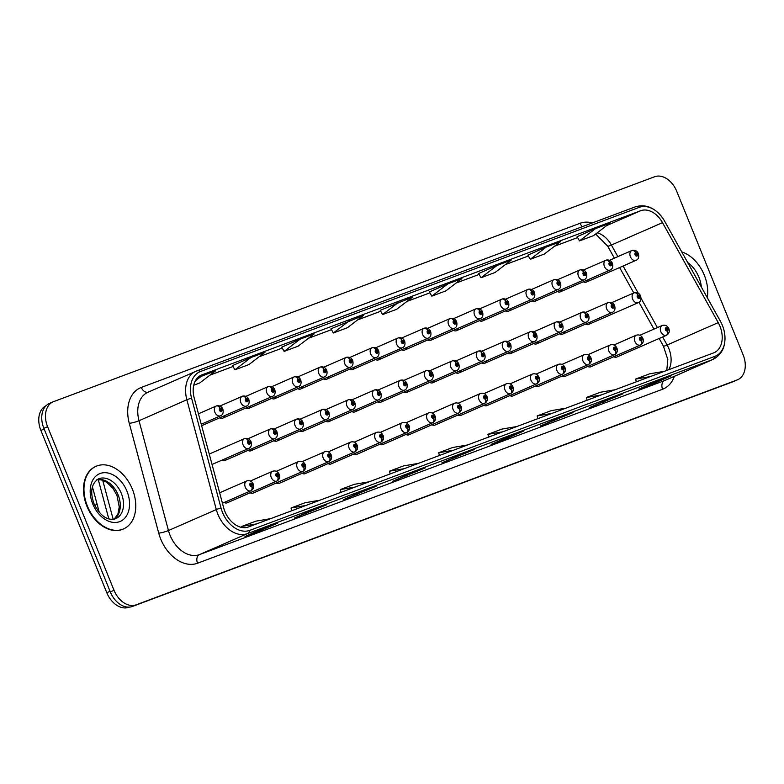 <?xml version="1.0" encoding="UTF-8"?>
<svg xmlns="http://www.w3.org/2000/svg" width="784" height="784" viewBox="0 0 784 784"><rect width="100%" height="100%" fill="white"/><g stroke="black" fill="none" stroke-linecap="round" stroke-linejoin="round"><path stroke-width="1.18" d="M557.375 291.481A5.341 3.753 66.4 0 0 560.384 291.815A5.341 3.753 66.4 0 0 562.177 289.374M531.405 301.193A5.341 3.753 66.4 0 0 534.414 301.536A5.341 3.753 66.4 0 0 536.197 299.096M505.435 310.915A5.341 3.753 66.4 0 0 508.444 311.248A5.341 3.753 66.4 0 0 510.227 308.818M479.465 320.627A5.341 3.753 66.4 0 0 482.464 320.97A5.341 3.753 66.4 0 0 484.257 318.529M453.495 330.348A5.341 3.753 66.4 0 0 456.494 330.681A5.341 3.753 66.4 0 0 458.287 328.251M427.515 340.07A5.341 3.753 66.4 0 0 430.524 340.403A5.341 3.753 66.4 0 0 432.317 337.963M401.545 349.782A5.341 3.753 66.4 0 0 404.554 350.125A5.341 3.753 66.4 0 0 406.337 347.684M375.575 359.503A5.341 3.753 66.4 0 0 378.584 359.836A5.341 3.753 66.4 0 0 380.367 357.396M349.605 369.215A5.341 3.753 66.4 0 0 352.604 369.558A5.341 3.753 66.4 0 0 354.397 367.118M323.635 378.937A5.341 3.753 66.4 0 0 326.634 379.27A5.341 3.753 66.4 0 0 328.427 376.839M297.665 388.648A5.341 3.753 66.4 0 0 300.664 388.991A5.341 3.753 66.4 0 0 302.457 386.551M271.685 398.37A5.341 3.753 66.4 0 0 274.694 398.703A5.341 3.753 66.4 0 0 276.487 396.273M245.715 408.092A5.341 3.753 66.4 0 0 248.724 408.425A5.341 3.753 66.4 0 0 250.508 405.985M219.745 417.803A5.341 3.753 66.4 0 0 222.754 418.146A5.341 3.753 66.4 0 0 224.538 415.706M583.345 281.76A5.341 3.753 66.4 0 0 586.354 282.103A5.341 3.753 66.4 0 0 588.147 279.663M559.609 333.808A5.341 3.753 66.4 0 0 562.618 334.151A5.341 3.753 66.4 0 0 564.402 331.71M533.639 343.529A5.341 3.753 66.4 0 0 536.638 343.862A5.341 3.753 66.4 0 0 538.432 341.432M507.669 353.241A5.341 3.753 66.4 0 0 510.668 353.584A5.341 3.753 66.4 0 0 512.462 351.144M481.69 362.963A5.341 3.753 66.4 0 0 484.698 363.296A5.341 3.753 66.4 0 0 486.492 360.865M455.72 372.684A5.341 3.753 66.4 0 0 458.728 373.017A5.341 3.753 66.4 0 0 460.512 370.577M429.75 382.396A5.341 3.753 66.4 0 0 432.758 382.739A5.341 3.753 66.4 0 0 434.542 380.299M403.78 392.118A5.341 3.753 66.4 0 0 406.778 392.451A5.341 3.753 66.4 0 0 408.572 390.011M377.81 401.829A5.341 3.753 66.4 0 0 380.808 402.172A5.341 3.753 66.4 0 0 382.602 399.732M351.83 411.551A5.341 3.753 66.4 0 0 354.838 411.884A5.341 3.753 66.4 0 0 356.632 409.454M325.86 421.263A5.341 3.753 66.4 0 0 328.868 421.606A5.341 3.753 66.4 0 0 330.662 419.166M299.89 430.984A5.341 3.753 66.4 0 0 302.898 431.318A5.341 3.753 66.4 0 0 304.682 428.887M273.92 440.706A5.341 3.753 66.4 0 0 276.928 441.039A5.341 3.753 66.4 0 0 278.712 438.599M247.95 450.418A5.341 3.753 66.4 0 0 250.949 450.761A5.341 3.753 66.4 0 0 252.742 448.321M221.98 460.139A5.341 3.753 66.4 0 0 224.979 460.473A5.341 3.753 66.4 0 0 226.772 458.032M585.579 324.096A5.341 3.753 66.4 0 0 588.588 324.429A5.341 3.753 66.4 0 0 590.372 321.999M587.814 366.422A5.341 3.753 66.4 0 0 590.813 366.765A5.341 3.753 66.4 0 0 590.832 366.755M561.834 376.144A5.341 3.753 66.4 0 0 564.843 376.477A5.341 3.753 66.4 0 0 564.862 376.477M535.864 385.855A5.341 3.753 66.4 0 0 538.873 386.198A5.341 3.753 66.4 0 0 538.892 386.189M509.894 395.577A5.341 3.753 66.4 0 0 512.903 395.92A5.341 3.753 66.4 0 0 512.922 395.91M483.924 405.299A5.341 3.753 66.4 0 0 486.933 405.632A5.341 3.753 66.4 0 0 486.942 405.622M457.954 415.01A5.341 3.753 66.4 0 0 460.953 415.353A5.341 3.753 66.4 0 0 460.972 415.344M431.984 424.732A5.341 3.753 66.4 0 0 434.983 425.065A5.341 3.753 66.4 0 0 435.002 425.055M406.004 434.444A5.341 3.753 66.4 0 0 409.013 434.787A5.341 3.753 66.4 0 0 409.032 434.777M380.034 444.165A5.341 3.753 66.4 0 0 383.043 444.499A5.341 3.753 66.4 0 0 383.062 444.499M354.064 453.877A5.341 3.753 66.4 0 0 357.073 454.22A5.341 3.753 66.4 0 0 357.092 454.21M328.094 463.599A5.341 3.753 66.4 0 0 331.103 463.942A5.341 3.753 66.4 0 0 331.113 463.932L380.828 442.166A3.557 2.538 -114.1 0 0 380.838 442.156A3.557 2.538 -114.1 0 0 381.71 437.893A1.784 1.254 66.4 0 0 382.161 435.826A1.784 1.254 66.4 0 0 380.318 434.61A1.784 1.254 66.4 0 0 379.819 436.698A1.784 1.254 66.4 0 0 381.612 437.923L381.24 436.923A0.715 0.5 -113.6 0 1 380.71 435.61A0.715 0.5 -113.6 0 1 381.279 436.913L381.71 437.893M302.124 473.32A5.341 3.753 66.4 0 0 305.123 473.654A5.341 3.753 66.4 0 0 305.143 473.644M276.154 483.032A5.341 3.753 66.4 0 0 279.153 483.375A5.341 3.753 66.4 0 0 279.173 483.365L328.888 461.6A3.557 2.538 -114.1 0 0 328.898 461.59A3.557 2.538 -114.1 0 0 329.77 457.327A1.784 1.254 66.4 0 0 330.221 455.259A1.784 1.254 66.4 0 0 328.378 454.044A1.784 1.254 66.4 0 0 327.879 456.131A1.784 1.254 66.4 0 0 329.672 457.366L329.3 456.366A0.715 0.5 -113.6 0 1 328.761 455.043A0.715 0.5 -113.6 0 1 329.339 456.347L329.77 457.327M250.174 492.754A5.341 3.753 66.4 0 0 253.183 493.087A5.341 3.753 66.4 0 0 253.203 493.077L302.918 471.311A3.557 2.538 -114.1 0 0 302.928 471.311A3.557 2.538 -114.1 0 0 303.8 467.039A1.784 1.254 66.4 0 0 304.251 464.971A1.784 1.254 66.4 0 0 302.408 463.765A1.784 1.254 66.4 0 0 301.909 465.853A1.784 1.254 66.4 0 0 303.692 467.078L303.32 466.078A0.715 0.5 -113.6 0 1 302.791 464.755A0.715 0.5 -113.6 0 1 303.369 466.068L303.8 467.039M224.204 502.466A5.341 3.753 66.4 0 0 227.213 502.809A5.341 3.753 66.4 0 0 227.233 502.799M613.784 356.71A5.341 3.753 66.4 0 0 616.783 357.043A5.341 3.753 66.4 0 0 616.802 357.034M99.284 512.383L92.394 486.688M96.148 466.264L95.687 466.47A34.192 24.01 66.4 0 0 86.897 506.209A34.192 24.01 66.4 0 0 123.117 529.112L123.578 528.906A34.192 24.01 66.4 0 0 132.369 489.167A34.192 24.01 66.4 0 0 96.148 466.264A34.192 24.01 66.4 0 0 87.367 506.003A34.192 24.01 66.4 0 0 123.578 528.906M719.947 326.213A22.795 16.003 -113.6 0 1 714.087 352.712A22.795 16.003 -113.6 0 1 713.518 352.937L248.469 526.946A22.795 16.003 -113.6 0 1 223.636 507.689L194.177 397.87A22.795 16.003 -113.6 0 1 201.302 375.134A22.795 16.003 -113.6 0 1 201.87 374.899L640.636 210.739A22.795 16.003 -113.6 0 1 662.5 222.656L718.232 322.636A22.795 16.003 -113.6 0 1 719.947 326.213M722.358 325.311A26.46 18.581 66.4 0 0 720.369 321.156L664.626 221.176A26.46 18.581 66.4 0 0 662.941 218.432A26.46 18.581 66.4 0 0 639.264 207.339L200.498 371.508A26.46 18.581 66.4 0 0 191.57 398.174L221.019 507.993A26.46 18.581 66.4 0 0 249.851 530.337L714.9 356.338A26.46 18.581 66.4 0 0 724.122 330.838A26.46 18.581 66.4 0 0 722.358 325.311M53.077 401.839L49.363 403.466A21.374 15.004 66.4 0 0 43.865 428.309L110.309 591.92A21.374 15.004 66.4 0 0 132.408 606.453L733.412 381.583A21.374 15.004 66.4 0 0 733.951 381.367L737.666 379.74A21.374 15.004 66.4 0 0 743.154 354.907L676.719 191.286A21.374 15.004 66.4 0 0 654.62 176.753L53.616 401.624A21.374 15.004 66.4 0 0 53.077 401.839A21.374 15.004 66.4 0 0 47.589 426.682L114.023 590.293A21.374 15.004 66.4 0 0 136.122 604.827L737.127 379.956A21.374 15.004 66.4 0 0 737.666 379.74M263.6 528.357L245.01 536.491L259.073 531.229L277.663 523.095L263.6 528.357M258.769 530.474L259.073 531.229M312.826 509.933L294.235 518.077L326.889 504.68L312.826 509.933M307.994 512.05L308.298 512.814M362.041 491.519L343.461 499.653L376.114 486.256L362.041 491.519M357.22 493.636L357.524 494.39M411.267 473.105L392.686 481.239L425.34 467.842L411.267 473.105M406.445 475.222L406.749 475.976M657.394 381.014L638.803 389.148L652.876 383.895L671.457 375.752L657.394 381.014M652.562 383.131L652.876 383.895M608.168 399.428L589.588 407.572L622.231 394.176L608.168 399.428M603.337 401.545L603.651 402.31M558.943 417.852L540.362 425.986L573.006 412.59L558.943 417.852M554.112 419.969L554.425 420.724M509.718 436.267L491.137 444.401L505.2 439.148L523.781 431.004L509.718 436.267M504.886 438.383L505.2 439.148M460.492 454.681L441.911 462.825L474.555 449.428L460.492 454.681M455.671 456.798L455.974 457.562M300.164 339.119L281.76 347.175L284.131 351.399L298.194 346.136L314.227 333.857L300.164 339.119L284.131 351.399M250.939 357.533L232.534 365.589L234.906 369.813L248.969 364.56L265.002 352.271L250.939 357.533L234.906 369.813M193.736 385.218L199.744 382.974L215.776 370.695L197.548 377.78M447.84 283.867L429.436 291.922L431.808 296.146L445.871 290.884L461.903 278.604L447.84 283.867L431.808 296.146M497.056 265.453L478.661 273.508L481.033 277.732L495.096 272.469L511.129 260.19L497.056 265.453L481.033 277.732M546.281 247.029L527.887 255.084L530.258 259.308L544.321 254.055L560.344 241.766L546.281 247.029L530.258 259.308M595.507 228.614L577.112 236.67L579.474 240.894L593.547 235.631L609.57 223.352L595.507 228.614L579.474 240.894M349.39 320.705L333.357 332.984L347.42 327.722L363.453 315.442L330.995 328.77M398.615 302.281L382.582 314.56L396.645 309.308L412.678 297.018L380.22 310.346M467.538 444.979L452.76 447.488L438.697 452.75L439.422 455.494M453.475 450.241L438.697 452.75M516.764 426.555L501.985 429.073L487.913 434.336L488.648 437.08M502.701 431.817L487.913 434.336M565.989 408.141L551.201 410.659L537.138 415.922L537.873 418.656M551.926 413.403L537.138 415.922M615.215 389.726L600.426 392.235L586.363 397.498L587.098 400.242M601.152 394.989L586.363 397.498M664.44 371.302L649.652 373.821L635.589 379.084L636.324 381.828M650.377 376.565L635.589 379.084M418.323 463.393L403.535 465.912L389.472 471.174L390.197 473.908M404.25 468.656L389.472 471.174M369.097 481.807L354.309 484.326L340.246 489.588L340.981 492.332M355.034 487.07L340.246 489.588M319.872 500.231L305.084 502.74L291.021 508.003L291.756 510.747M305.809 505.494L291.021 508.003M270.647 518.645L255.858 521.164L241.795 526.427L242.08 527.485M256.584 523.908L241.795 526.427M382.582 314.56L380.211 310.337M333.357 332.984L330.985 328.761M201.713 375.957L195.363 380.818M46.06 405.72A21.374 15.004 66.4 0 0 40.886 430.416L106.791 592.714A21.374 15.004 66.4 0 0 128.89 607.247L129.223 607.12M616.773 357.053L666.518 335.268A3.557 2.538 -114.1 0 0 666.527 335.268A3.557 2.538 -114.1 0 0 667.4 330.995A1.784 1.254 66.4 0 0 667.85 328.927A1.784 1.254 66.4 0 0 666.008 327.722A1.784 1.254 66.4 0 0 665.508 329.809A1.784 1.254 66.4 0 0 667.302 331.034L666.929 330.035A0.715 0.5 -113.6 0 1 666.4 328.712A0.715 0.5 -113.6 0 1 666.968 330.025L667.4 330.995M667.302 331.034A3.557 2.528 73 0 1 666.214 335.385A5.341 3.753 -113.6 0 1 660.843 331.701A5.341 3.753 -113.6 0 1 662.215 325.487C665.155 324.635 667.36 325.674 668.83 328.604C669.85 331.436 669.085 333.651 666.527 335.268M616.498 357.151L666.214 335.385M611.745 302.624L633.991 292.883A3.557 2.538 65.9 0 1 637.755 295.127A1.784 1.254 66.4 0 0 637.304 297.195A1.784 1.254 66.4 0 0 639.146 298.4A1.784 1.254 66.4 0 0 639.656 296.313A1.784 1.254 66.4 0 0 637.862 295.088L638.235 296.087A0.715 0.5 -113.6 0 1 638.764 297.41A0.715 0.5 -113.6 0 1 638.196 296.107L638.235 296.087M637.862 295.088A3.557 2.528 -107 0 0 634.501 292.697A3.557 2.528 -107 0 0 634.305 292.775L634.236 292.804M638.196 296.107L637.755 295.127M609.511 260.298L631.767 250.557A3.557 2.538 65.9 0 1 635.53 252.791A1.784 1.254 66.4 0 0 635.079 254.859A1.784 1.254 66.4 0 0 636.922 256.074A1.784 1.254 66.4 0 0 637.421 253.987A1.784 1.254 66.4 0 0 635.628 252.752L636 253.751A0.715 0.5 -113.6 0 1 636.53 255.074A0.715 0.5 -113.6 0 1 635.961 253.771L635.53 252.791M635.628 252.752A3.557 2.528 -107 0 0 632.267 250.361A3.557 2.528 -107 0 0 632.071 250.439L632.002 250.468M707.276 297.685A34.192 24.01 66.4 0 0 704.306 275.174A34.192 24.01 66.4 0 0 681.757 251.899M590.793 366.775L640.548 344.989A3.557 2.538 -114.1 0 0 640.557 344.98A3.557 2.538 -114.1 0 0 641.43 340.717A1.784 1.254 66.4 0 0 641.88 338.649A1.784 1.254 66.4 0 0 640.038 337.434A1.784 1.254 66.4 0 0 639.538 339.521A1.784 1.254 66.4 0 0 641.332 340.756L640.959 339.756A0.715 0.5 -113.6 0 1 640.42 338.433A0.715 0.5 -113.6 0 1 640.998 339.737L641.43 340.717M641.332 340.756A3.557 2.528 73 0 1 640.244 345.107A5.341 3.753 -113.6 0 1 634.873 341.422A5.341 3.753 -113.6 0 1 636.245 335.209C639.185 334.356 641.39 335.385 642.86 338.325C643.88 341.148 643.115 343.372 640.557 344.98M590.528 366.873L640.244 345.107M564.823 376.487L614.578 354.711A3.557 2.538 -114.1 0 0 614.587 354.701A3.557 2.538 -114.1 0 0 615.46 350.428A1.784 1.254 66.4 0 0 615.91 348.361A1.784 1.254 66.4 0 0 614.068 347.155A1.784 1.254 66.4 0 0 613.568 349.243A1.784 1.254 66.4 0 0 615.352 350.468L614.989 349.468A0.715 0.5 -113.6 0 1 614.45 348.155A0.715 0.5 -113.6 0 1 615.028 349.458L615.46 350.428M615.352 350.468A3.557 2.528 73 0 1 614.274 354.819A5.341 3.753 -113.6 0 1 608.903 351.134A5.341 3.753 -113.6 0 1 610.275 344.931C613.215 344.068 615.42 345.107 616.89 348.047C617.91 350.869 617.145 353.084 614.587 354.701M564.558 376.585L614.274 354.819M538.853 386.208L588.608 364.423A3.557 2.538 -114.1 0 0 588.617 364.423A3.557 2.538 -114.1 0 0 589.49 360.15A1.784 1.254 66.4 0 0 589.94 358.082A1.784 1.254 66.4 0 0 588.098 356.867A1.784 1.254 66.4 0 0 587.598 358.964A1.784 1.254 66.4 0 0 589.382 360.189L589.009 359.19A0.715 0.5 -113.6 0 1 588.48 357.867A0.715 0.5 -113.6 0 1 589.058 359.17L589.49 360.15M589.382 360.189A3.557 2.528 73 0 1 588.294 364.54A5.341 3.753 -113.6 0 1 582.924 360.856A5.341 3.753 -113.6 0 1 584.305 354.642C587.245 353.79 589.45 354.829 590.911 357.759C591.94 360.581 591.175 362.806 588.617 364.423M538.579 386.306L588.294 364.54M512.883 395.92L562.628 374.144A3.557 2.538 -114.1 0 0 562.647 374.135A3.557 2.538 -114.1 0 0 563.52 369.872A1.784 1.254 66.4 0 0 563.97 367.804A1.784 1.254 66.4 0 0 562.128 366.589A1.784 1.254 66.4 0 0 561.618 368.676A1.784 1.254 66.4 0 0 563.412 369.901L563.039 368.901A0.715 0.5 -113.6 0 1 562.51 367.588A0.715 0.5 -113.6 0 1 563.079 368.892L563.52 369.872M563.412 369.901A3.557 2.528 73 0 1 562.324 374.252A5.341 3.753 -113.6 0 1 556.954 370.567A5.341 3.753 -113.6 0 1 558.326 364.364C561.275 363.502 563.48 364.54 564.941 367.48C565.97 370.303 565.195 372.527 562.647 374.135M512.609 396.018L562.324 374.252M585.775 312.346L608.021 302.604A3.557 2.538 65.9 0 1 611.785 304.839A1.784 1.254 66.4 0 0 611.334 306.907A1.784 1.254 66.4 0 0 613.176 308.122A1.784 1.254 66.4 0 0 613.676 306.034A1.784 1.254 66.4 0 0 611.892 304.8L612.265 305.809A0.715 0.5 -113.6 0 1 612.794 307.122A0.715 0.5 -113.6 0 1 612.216 305.819L611.785 304.839M611.892 304.8A3.557 2.528 -107 0 0 608.531 302.418A3.557 2.528 -107 0 0 608.335 302.487L608.266 302.516M559.805 322.057L582.051 312.316A3.557 2.538 65.9 0 1 585.815 314.56A1.784 1.254 66.4 0 0 585.364 316.628A1.784 1.254 66.4 0 0 587.206 317.834A1.784 1.254 66.4 0 0 587.706 315.746A1.784 1.254 66.4 0 0 585.922 314.521L586.285 315.521A0.715 0.5 -113.6 0 1 586.824 316.844A0.715 0.5 -113.6 0 1 586.246 315.54L586.285 315.521M585.922 314.521A3.557 2.528 -107 0 0 582.551 312.13A3.557 2.528 -107 0 0 582.355 312.208L582.296 312.238M586.246 315.54L585.815 314.56M533.826 331.779L556.081 322.038A3.557 2.538 65.9 0 1 559.845 324.282A1.784 1.254 66.4 0 0 559.394 326.34A1.784 1.254 66.4 0 0 561.236 327.555A1.784 1.254 66.4 0 0 561.736 325.468A1.784 1.254 66.4 0 0 559.943 324.243L560.315 325.242A0.715 0.5 -113.6 0 1 560.854 326.556A0.715 0.5 -113.6 0 1 560.276 325.252L560.315 325.242M559.943 324.243A3.557 2.528 -107 0 0 556.581 321.852A3.557 2.528 -107 0 0 556.385 321.92L556.317 321.95M560.276 325.252L559.845 324.282M486.913 405.642L536.658 383.856A3.557 2.538 -114.1 0 0 536.677 383.856A3.557 2.538 -114.1 0 0 537.54 379.583A1.784 1.254 66.4 0 0 537.991 377.516A1.784 1.254 66.4 0 0 536.158 376.31A1.784 1.254 66.4 0 0 535.648 378.398A1.784 1.254 66.4 0 0 537.442 379.623L537.069 378.623A0.715 0.5 -113.6 0 1 536.54 377.3A0.715 0.5 -113.6 0 1 537.109 378.603L537.54 379.583M537.442 379.623A3.557 2.528 73 0 1 536.354 383.974A5.341 3.753 -113.6 0 1 530.984 380.289A5.341 3.753 -113.6 0 1 532.356 374.076C535.296 373.223 537.501 374.262 538.971 377.192C539.99 380.024 539.225 382.239 536.677 383.856M486.639 405.74L536.354 383.974M460.943 415.353L510.688 393.578A3.557 2.538 -114.1 0 0 510.698 393.568A3.557 2.538 -114.1 0 0 511.57 389.305A1.784 1.254 66.4 0 0 512.021 387.237A1.784 1.254 66.4 0 0 510.178 386.022A1.784 1.254 66.4 0 0 509.678 388.109A1.784 1.254 66.4 0 0 511.472 389.344L511.099 388.345A0.715 0.5 -113.6 0 1 510.57 387.022A0.715 0.5 -113.6 0 1 511.139 388.325L511.57 389.305M511.472 389.344A3.557 2.528 73 0 1 510.384 393.695A5.341 3.753 -113.6 0 1 505.014 390.011A5.341 3.753 -113.6 0 1 506.386 383.797C509.326 382.935 511.531 383.974 513.001 386.914C514.02 389.736 513.255 391.961 510.698 393.568M460.669 415.461L510.384 393.695M434.963 425.075L484.718 403.29A3.557 2.538 -114.1 0 0 484.728 403.29A3.557 2.538 -114.1 0 0 485.6 399.017A1.784 1.254 66.4 0 0 486.051 396.949A1.784 1.254 66.4 0 0 484.208 395.744A1.784 1.254 66.4 0 0 483.708 397.831A1.784 1.254 66.4 0 0 485.502 399.056L485.129 398.056A0.715 0.5 -113.6 0 1 484.59 396.733A0.715 0.5 -113.6 0 1 485.169 398.047L485.6 399.017M485.502 399.056A3.557 2.528 73 0 1 484.414 403.407A5.341 3.753 -113.6 0 1 479.044 399.722A5.341 3.753 -113.6 0 1 480.416 393.509C483.356 392.657 485.561 393.695 487.031 396.626C488.05 399.458 487.285 401.673 484.728 403.29M434.699 425.173L484.414 403.407M507.856 341.501L530.111 331.759A3.557 2.538 65.9 0 1 533.875 333.994A1.784 1.254 66.4 0 0 533.424 336.062A1.784 1.254 66.4 0 0 535.266 337.277A1.784 1.254 66.4 0 0 535.766 335.189A1.784 1.254 66.4 0 0 533.973 333.955L534.345 334.954A0.715 0.5 -113.6 0 1 534.874 336.277A0.715 0.5 -113.6 0 1 534.306 334.974L533.875 333.994M533.973 333.955A3.557 2.528 -107 0 0 530.611 331.563A3.557 2.528 -107 0 0 530.415 331.642L530.347 331.671M481.886 351.212L504.141 341.471A3.557 2.538 65.9 0 1 507.905 343.715A1.784 1.254 66.4 0 0 507.444 345.783A1.784 1.254 66.4 0 0 509.286 346.989A1.784 1.254 66.4 0 0 509.796 344.901A1.784 1.254 66.4 0 0 508.003 343.676L508.375 344.676A0.715 0.5 -113.6 0 1 508.904 345.989A0.715 0.5 -113.6 0 1 508.336 344.686L507.905 343.715M508.003 343.676A3.557 2.528 -107 0 0 504.641 341.285A3.557 2.528 -107 0 0 504.445 341.354L504.377 341.383M455.916 360.934L478.162 351.193A3.557 2.538 65.9 0 1 481.925 353.427A1.784 1.254 66.4 0 0 481.474 355.495A1.784 1.254 66.4 0 0 483.316 356.71A1.784 1.254 66.4 0 0 483.816 354.623A1.784 1.254 66.4 0 0 482.033 353.388L482.405 354.388A0.715 0.5 -113.6 0 1 482.934 355.711A0.715 0.5 -113.6 0 1 482.356 354.407L481.925 353.427M482.033 353.388A3.557 2.528 -107 0 0 478.671 351.007A3.557 2.528 -107 0 0 478.475 351.075L478.407 351.105M408.993 434.797L458.748 413.011A3.557 2.538 -114.1 0 0 458.758 413.001A3.557 2.538 -114.1 0 0 459.63 408.738A1.784 1.254 66.4 0 0 460.081 406.671A1.784 1.254 66.4 0 0 458.238 405.455A1.784 1.254 66.4 0 0 457.738 407.543A1.784 1.254 66.4 0 0 459.522 408.778L459.159 407.778A0.715 0.5 -113.6 0 1 458.62 406.455A0.715 0.5 -113.6 0 1 459.199 407.758L459.63 408.738M459.522 408.778A3.557 2.528 73 0 1 458.434 413.129A5.341 3.753 -113.6 0 1 453.064 409.444A5.341 3.753 -113.6 0 1 454.446 403.231C457.386 402.378 459.591 403.407 461.061 406.347C462.08 409.17 461.315 411.394 458.758 413.001M408.729 434.895L458.434 413.129M383.023 444.508L432.778 422.733A3.557 2.538 -114.1 0 0 432.788 422.723A3.557 2.538 -114.1 0 0 433.66 418.45A1.784 1.254 66.4 0 0 434.111 416.382A1.784 1.254 66.4 0 0 432.268 415.177A1.784 1.254 66.4 0 0 431.768 417.264A1.784 1.254 66.4 0 0 433.552 418.489L433.18 417.49A0.715 0.5 -113.6 0 1 432.65 416.177A0.715 0.5 -113.6 0 1 433.229 417.48L433.66 418.45M433.552 418.489A3.557 2.528 73 0 1 432.464 422.841A5.341 3.753 -113.6 0 1 427.094 419.156A5.341 3.753 -113.6 0 1 428.466 412.952C431.416 412.09 433.621 413.129 435.081 416.069C436.11 418.891 435.336 421.106 432.788 422.723M382.749 444.606L432.464 422.841M357.053 454.23L406.798 432.445A3.557 2.538 -114.1 0 0 406.818 432.445A3.557 2.538 -114.1 0 0 407.68 428.172A1.784 1.254 66.4 0 0 408.141 426.104A1.784 1.254 66.4 0 0 406.298 424.889A1.784 1.254 66.4 0 0 405.789 426.986A1.784 1.254 66.4 0 0 407.582 428.211L407.21 427.211A0.715 0.5 -113.6 0 1 406.68 425.888A0.715 0.5 -113.6 0 1 407.249 427.192L407.68 428.172M407.582 428.211A3.557 2.528 73 0 1 406.494 432.562A5.341 3.753 -113.6 0 1 401.124 428.877A5.341 3.753 -113.6 0 1 402.496 422.664C405.446 421.812 407.651 422.85 409.111 425.781C410.13 428.603 409.366 430.828 406.818 432.445M356.779 454.328L406.494 432.562M381.612 437.923A3.557 2.528 73 0 1 380.524 442.274A5.341 3.753 -113.6 0 1 375.154 438.589A5.341 3.753 -113.6 0 1 376.526 432.386C379.466 431.523 381.671 432.562 383.141 435.502C384.16 438.325 383.396 440.549 380.838 442.156M330.809 464.04L380.524 442.274M305.113 473.663L354.858 451.878A3.557 2.538 -114.1 0 0 354.868 451.878A3.557 2.538 -114.1 0 0 355.74 447.605A1.784 1.254 66.4 0 0 356.191 445.537A1.784 1.254 66.4 0 0 354.348 444.332A1.784 1.254 66.4 0 0 353.849 446.419A1.784 1.254 66.4 0 0 355.642 447.644L355.27 446.645A0.715 0.5 -113.6 0 1 354.731 445.322A0.715 0.5 -113.6 0 1 355.309 446.625L355.74 447.605M355.642 447.644A3.557 2.528 73 0 1 354.554 451.996A5.341 3.753 -113.6 0 1 349.184 448.311A5.341 3.753 -113.6 0 1 350.556 442.098C353.496 441.245 355.701 442.284 357.171 445.214C358.19 448.046 357.426 450.261 354.868 451.878M304.839 473.761L354.554 451.996M429.946 370.646L452.192 360.905A3.557 2.538 65.9 0 1 455.955 363.149A1.784 1.254 66.4 0 0 455.504 365.217A1.784 1.254 66.4 0 0 457.346 366.422A1.784 1.254 66.4 0 0 457.846 364.335A1.784 1.254 66.4 0 0 456.063 363.11L456.425 364.109A0.715 0.5 -113.6 0 1 456.964 365.432A0.715 0.5 -113.6 0 1 456.386 364.129L455.955 363.149M456.063 363.11A3.557 2.528 -107 0 0 452.701 360.718A3.557 2.528 -107 0 0 452.495 360.797L452.437 360.816M403.976 380.367L426.222 370.626A3.557 2.538 65.9 0 1 429.985 372.861A1.784 1.254 66.4 0 0 429.534 374.928A1.784 1.254 66.4 0 0 431.376 376.144A1.784 1.254 66.4 0 0 431.876 374.056A1.784 1.254 66.4 0 0 430.083 372.821L430.455 373.831A0.715 0.5 -113.6 0 1 430.994 375.144A0.715 0.5 -113.6 0 1 430.416 373.841L429.985 372.861M430.083 372.821A3.557 2.528 -107 0 0 426.721 370.44A3.557 2.528 -107 0 0 426.525 370.509L426.457 370.538M377.996 390.079L400.252 380.338A3.557 2.538 65.9 0 1 404.015 382.582A1.784 1.254 66.4 0 0 403.564 384.65A1.784 1.254 66.4 0 0 405.406 385.855A1.784 1.254 66.4 0 0 405.906 383.768A1.784 1.254 66.4 0 0 404.113 382.543L404.485 383.543A0.715 0.5 -113.6 0 1 405.024 384.866A0.715 0.5 -113.6 0 1 404.446 383.562L404.015 382.582M404.113 382.543A3.557 2.528 -107 0 0 400.751 380.152A3.557 2.528 -107 0 0 400.555 380.23L400.487 380.26M352.026 399.801L374.282 390.06A3.557 2.538 65.9 0 1 378.045 392.304A1.784 1.254 66.4 0 0 377.594 394.362A1.784 1.254 66.4 0 0 379.436 395.577A1.784 1.254 66.4 0 0 379.936 393.49A1.784 1.254 66.4 0 0 378.143 392.265L378.515 393.264A0.715 0.5 -113.6 0 1 379.044 394.577A0.715 0.5 -113.6 0 1 378.476 393.274L378.045 392.304M378.143 392.265A3.557 2.528 -107 0 0 374.781 389.873A3.557 2.528 -107 0 0 374.585 389.942L374.517 389.971M326.056 409.522L348.302 399.781A3.557 2.538 65.9 0 1 352.075 402.016A1.784 1.254 66.4 0 0 351.614 404.083A1.784 1.254 66.4 0 0 353.457 405.299A1.784 1.254 66.4 0 0 353.966 403.211A1.784 1.254 66.4 0 0 352.173 401.976L352.545 402.976A0.715 0.5 -113.6 0 1 353.074 404.299A0.715 0.5 -113.6 0 1 352.506 402.996L352.075 402.016M352.173 401.976A3.557 2.528 -107 0 0 348.811 399.585A3.557 2.528 -107 0 0 348.615 399.664L348.547 399.693M329.672 457.366A3.557 2.528 73 0 1 328.584 461.717A5.341 3.753 -113.6 0 1 323.214 458.032A5.341 3.753 -113.6 0 1 324.586 451.819C327.526 450.957 329.731 451.996 331.201 454.936C332.22 457.758 331.456 459.983 328.898 461.59M278.869 483.483L328.584 461.717M303.692 467.078A3.557 2.528 73 0 1 302.604 471.429A5.341 3.753 -113.6 0 1 297.234 467.744A5.341 3.753 -113.6 0 1 298.616 461.531C301.556 460.678 303.761 461.717 305.231 464.647C306.25 467.48 305.486 469.694 302.928 471.311M252.899 493.195L302.604 471.429M227.193 502.818L276.948 481.033A3.557 2.538 -114.1 0 0 276.958 481.023A3.557 2.538 -114.1 0 0 277.83 476.76A1.784 1.254 66.4 0 0 278.281 474.692A1.784 1.254 66.4 0 0 276.438 473.477A1.784 1.254 66.4 0 0 275.939 475.565A1.784 1.254 66.4 0 0 277.722 476.799L277.35 475.8A0.715 0.5 -113.6 0 1 276.821 474.477A0.715 0.5 -113.6 0 1 277.389 475.78L277.83 476.76M277.722 476.799A3.557 2.528 73 0 1 276.634 481.151A5.341 3.753 -113.6 0 1 271.264 477.466A5.341 3.753 -113.6 0 1 272.636 471.253C275.586 470.4 277.791 471.429 279.251 474.369C280.28 477.191 279.506 479.416 276.958 481.023M226.919 502.916L276.634 481.151M251.752 486.511A3.557 2.528 73 0 1 250.664 490.862L222.44 503.22L250.968 490.755A3.557 2.538 -114.1 0 0 250.988 490.745A3.557 2.538 -114.1 0 0 251.85 486.472A1.784 1.254 66.4 0 0 252.311 484.404A1.784 1.254 66.4 0 0 250.468 483.199A1.784 1.254 66.4 0 0 249.959 485.286A1.784 1.254 66.4 0 0 251.752 486.511L251.38 485.512A0.715 0.5 -113.6 0 1 250.851 484.198A0.715 0.5 -113.6 0 1 251.419 485.502L251.85 486.472M300.086 419.234L322.332 409.493A3.557 2.538 65.9 0 1 326.095 411.737A1.784 1.254 66.4 0 0 325.644 413.805A1.784 1.254 66.4 0 0 327.487 415.01A1.784 1.254 66.4 0 0 327.986 412.923A1.784 1.254 66.4 0 0 326.203 411.698L326.575 412.698A0.715 0.5 -113.6 0 1 327.104 414.011A0.715 0.5 -113.6 0 1 326.526 412.707L326.095 411.737M326.203 411.698A3.557 2.528 -107 0 0 322.841 409.307A3.557 2.528 -107 0 0 322.645 409.375L322.577 409.405M274.116 428.956L296.362 419.215A3.557 2.538 65.9 0 1 300.125 421.449A1.784 1.254 66.4 0 0 299.674 423.517A1.784 1.254 66.4 0 0 301.517 424.732A1.784 1.254 66.4 0 0 302.016 422.645A1.784 1.254 66.4 0 0 300.233 421.41L300.595 422.409A0.715 0.5 -113.6 0 1 301.134 423.732A0.715 0.5 -113.6 0 1 300.556 422.429L300.125 421.449M300.233 421.41A3.557 2.528 -107 0 0 296.862 419.028A3.557 2.528 -107 0 0 296.666 419.097L296.607 419.126M248.136 438.668L270.392 428.926A3.557 2.538 65.9 0 1 274.155 431.171A1.784 1.254 66.4 0 0 273.704 433.238A1.784 1.254 66.4 0 0 275.547 434.444A1.784 1.254 66.4 0 0 276.046 432.356A1.784 1.254 66.4 0 0 274.253 431.131L274.625 432.131A0.715 0.5 -113.6 0 1 275.164 433.454A0.715 0.5 -113.6 0 1 274.586 432.151L274.155 431.171M274.253 431.131A3.557 2.528 -107 0 0 270.892 428.74A3.557 2.528 -107 0 0 270.696 428.819L270.627 428.838M94.717 505.357L97.118 504.308M209.25 454.044L244.422 438.648A3.557 2.538 65.9 0 1 248.185 440.882A1.784 1.254 66.4 0 0 247.734 442.95A1.784 1.254 66.4 0 0 249.577 444.165A1.784 1.254 66.4 0 0 250.076 442.078A1.784 1.254 66.4 0 0 248.283 440.843L248.655 441.853A0.715 0.5 -113.6 0 1 249.185 443.166A0.715 0.5 -113.6 0 1 248.616 441.862L248.185 440.882M248.283 440.843A3.557 2.528 -107 0 0 244.922 438.462A3.557 2.528 -107 0 0 244.726 438.53L244.657 438.56M583.541 270.01L605.797 260.268A3.557 2.538 65.9 0 1 609.56 262.513A1.784 1.254 66.4 0 0 609.109 264.58A1.784 1.254 66.4 0 0 610.942 265.786A1.784 1.254 66.4 0 0 611.451 263.698A1.784 1.254 66.4 0 0 609.658 262.473L610.03 263.473A0.715 0.5 -113.6 0 1 610.56 264.796A0.715 0.5 -113.6 0 1 609.991 263.483L609.56 262.513M609.658 262.473A3.557 2.528 -107 0 0 606.297 260.082A3.557 2.528 -107 0 0 606.101 260.151L606.032 260.18M557.571 279.731L579.817 269.99A3.557 2.538 65.9 0 1 583.58 272.224A1.784 1.254 66.4 0 0 583.129 274.292A1.784 1.254 66.4 0 0 584.972 275.507A1.784 1.254 66.4 0 0 585.481 273.42A1.784 1.254 66.4 0 0 583.688 272.185L584.06 273.185A0.715 0.5 -113.6 0 1 584.59 274.508A0.715 0.5 -113.6 0 1 584.021 273.204L583.58 272.224M583.688 272.185A3.557 2.528 -107 0 0 580.327 269.804A3.557 2.528 -107 0 0 580.131 269.872L580.062 269.902M531.601 289.443L553.847 279.702A3.557 2.538 65.9 0 1 557.61 281.946A1.784 1.254 66.4 0 0 557.159 284.014A1.784 1.254 66.4 0 0 559.002 285.219A1.784 1.254 66.4 0 0 559.502 283.132A1.784 1.254 66.4 0 0 557.718 281.907L558.09 282.906A0.715 0.5 -113.6 0 1 558.62 284.229A0.715 0.5 -113.6 0 1 558.041 282.926L557.61 281.946M557.718 281.907A3.557 2.528 -107 0 0 554.357 279.516A3.557 2.528 -107 0 0 554.161 279.594L554.092 279.623M505.631 299.165L527.877 289.423A3.557 2.538 65.9 0 1 531.64 291.658A1.784 1.254 66.4 0 0 531.189 293.726A1.784 1.254 66.4 0 0 533.032 294.941A1.784 1.254 66.4 0 0 533.532 292.853A1.784 1.254 66.4 0 0 531.748 291.628L532.111 292.628A0.715 0.5 -113.6 0 1 532.65 293.941A0.715 0.5 -113.6 0 1 532.071 292.638L531.64 291.658M531.748 291.628A3.557 2.528 -107 0 0 528.377 289.237A3.557 2.528 -107 0 0 528.181 289.306L528.122 289.335M479.651 308.886L501.907 299.135A3.557 2.538 65.9 0 1 505.67 301.379A1.784 1.254 66.4 0 0 505.219 303.447A1.784 1.254 66.4 0 0 507.062 304.662A1.784 1.254 66.4 0 0 507.562 302.565A1.784 1.254 66.4 0 0 505.768 301.34L506.141 302.34A0.715 0.5 -113.6 0 1 506.68 303.663A0.715 0.5 -113.6 0 1 506.101 302.359L505.67 301.379M505.768 301.34A3.557 2.528 -107 0 0 502.407 298.949A3.557 2.528 -107 0 0 502.211 299.027L502.142 299.057M453.681 318.598L475.937 308.857A3.557 2.538 65.9 0 1 479.7 311.101A1.784 1.254 66.4 0 0 479.249 313.169A1.784 1.254 66.4 0 0 481.092 314.374A1.784 1.254 66.4 0 0 481.592 312.287A1.784 1.254 66.4 0 0 479.798 311.062L480.171 312.061A0.715 0.5 -113.6 0 1 480.7 313.375A0.715 0.5 -113.6 0 1 480.131 312.071L479.7 311.101M479.798 311.062A3.557 2.528 -107 0 0 476.437 308.671A3.557 2.528 -107 0 0 476.241 308.739L476.172 308.769M427.711 328.32L449.967 318.578A3.557 2.538 65.9 0 1 453.73 320.813A1.784 1.254 66.4 0 0 453.279 322.881A1.784 1.254 66.4 0 0 455.112 324.096A1.784 1.254 66.4 0 0 455.622 322.008A1.784 1.254 66.4 0 0 453.828 320.774L454.201 321.773A0.715 0.5 -113.6 0 1 454.73 323.096A0.715 0.5 -113.6 0 1 454.161 321.793L453.73 320.813M453.828 320.774A3.557 2.528 -107 0 0 450.467 318.382A3.557 2.528 -107 0 0 450.271 318.461L450.202 318.49M401.741 338.031L423.987 328.29A3.557 2.538 65.9 0 1 427.75 330.534A1.784 1.254 66.4 0 0 427.3 332.602A1.784 1.254 66.4 0 0 429.142 333.808A1.784 1.254 66.4 0 0 429.652 331.72A1.784 1.254 66.4 0 0 427.858 330.495L428.231 331.495A0.715 0.5 -113.6 0 1 428.76 332.818A0.715 0.5 -113.6 0 1 428.191 331.505L427.75 330.534M427.858 330.495A3.557 2.528 -107 0 0 424.497 328.104A3.557 2.528 -107 0 0 424.301 328.173L424.232 328.202M375.771 347.753L398.017 338.012A3.557 2.538 65.9 0 1 401.78 340.246A1.784 1.254 66.4 0 0 401.33 342.314A1.784 1.254 66.4 0 0 403.172 343.529A1.784 1.254 66.4 0 0 403.672 341.442A1.784 1.254 66.4 0 0 401.888 340.207L402.261 341.207A0.715 0.5 -113.6 0 1 402.79 342.53A0.715 0.5 -113.6 0 1 402.212 341.226L402.261 341.207M401.888 340.207A3.557 2.528 -107 0 0 398.527 337.826A3.557 2.528 -107 0 0 398.331 337.894L398.262 337.924M402.212 341.226L401.78 340.246M349.801 357.465L372.047 347.724A3.557 2.538 65.9 0 1 375.81 349.968A1.784 1.254 66.4 0 0 375.36 352.036A1.784 1.254 66.4 0 0 377.202 353.241A1.784 1.254 66.4 0 0 377.702 351.154A1.784 1.254 66.4 0 0 375.918 349.929L376.281 350.928A0.715 0.5 -113.6 0 1 376.82 352.251A0.715 0.5 -113.6 0 1 376.242 350.948L376.281 350.928M375.918 349.929A3.557 2.528 -107 0 0 372.547 347.537A3.557 2.528 -107 0 0 372.351 347.616L372.292 347.645M376.242 350.948L375.81 349.968M323.821 367.186L346.077 357.445A3.557 2.538 65.9 0 1 349.84 359.68A1.784 1.254 66.4 0 0 349.39 361.747A1.784 1.254 66.4 0 0 351.232 362.963A1.784 1.254 66.4 0 0 351.732 360.875A1.784 1.254 66.4 0 0 349.938 359.65L350.311 360.65A0.715 0.5 -113.6 0 1 350.85 361.963A0.715 0.5 -113.6 0 1 350.272 360.66L349.84 359.68M349.938 359.65A3.557 2.528 -107 0 0 346.577 357.259A3.557 2.528 -107 0 0 346.381 357.328L346.312 357.357M297.851 376.908L320.107 367.157A3.557 2.538 65.9 0 1 323.87 369.401A1.784 1.254 66.4 0 0 323.42 371.469A1.784 1.254 66.4 0 0 325.262 372.684A1.784 1.254 66.4 0 0 325.762 370.587A1.784 1.254 66.4 0 0 323.968 369.362L324.341 370.362A0.715 0.5 -113.6 0 1 324.87 371.685A0.715 0.5 -113.6 0 1 324.302 370.381L324.341 370.362M323.968 369.362A3.557 2.528 -107 0 0 320.607 366.971A3.557 2.528 -107 0 0 320.411 367.049L320.342 367.079M324.302 370.381L323.87 369.401M271.881 386.62L294.137 376.879A3.557 2.538 65.9 0 1 297.9 379.123A1.784 1.254 66.4 0 0 297.44 381.191A1.784 1.254 66.4 0 0 299.282 382.396A1.784 1.254 66.4 0 0 299.792 380.309A1.784 1.254 66.4 0 0 297.998 379.084L298.371 380.083A0.715 0.5 -113.6 0 1 298.9 381.396A0.715 0.5 -113.6 0 1 298.332 380.093L298.371 380.083M297.998 379.084A3.557 2.528 -107 0 0 294.637 376.692A3.557 2.528 -107 0 0 294.441 376.761L294.372 376.79M298.332 380.093L297.9 379.123M245.911 396.341L268.157 386.6A3.557 2.538 65.9 0 1 271.921 388.835A1.784 1.254 66.4 0 0 271.47 390.902A1.784 1.254 66.4 0 0 273.312 392.118A1.784 1.254 66.4 0 0 273.812 390.03A1.784 1.254 66.4 0 0 272.028 388.795L272.401 389.795A0.715 0.5 -113.6 0 1 272.93 391.118A0.715 0.5 -113.6 0 1 272.352 389.815L271.921 388.835M272.028 388.795A3.557 2.528 -107 0 0 268.667 386.404A3.557 2.528 -107 0 0 268.471 386.483L268.402 386.512M219.941 406.053L242.187 396.312A3.557 2.538 65.9 0 1 245.951 398.556A1.784 1.254 66.4 0 0 245.5 400.624A1.784 1.254 66.4 0 0 247.342 401.829A1.784 1.254 66.4 0 0 247.842 399.742A1.784 1.254 66.4 0 0 246.058 398.517L246.421 399.517A0.715 0.5 -113.6 0 1 246.96 400.84A0.715 0.5 -113.6 0 1 246.382 399.526L246.421 399.517M246.058 398.517A3.557 2.528 -107 0 0 242.697 396.126A3.557 2.528 -107 0 0 242.491 396.194L242.432 396.224M246.382 399.526L245.951 398.556M198.46 413.805L216.217 406.034A3.557 2.538 65.9 0 1 219.981 408.268A1.784 1.254 66.4 0 0 219.53 410.336A1.784 1.254 66.4 0 0 221.372 411.551A1.784 1.254 66.4 0 0 221.872 409.464A1.784 1.254 66.4 0 0 220.079 408.229L220.451 409.228A0.715 0.5 -113.6 0 1 220.99 410.551A0.715 0.5 -113.6 0 1 220.412 409.248L220.451 409.228M220.079 408.229A3.557 2.528 -107 0 0 216.717 405.847A3.557 2.528 -107 0 0 216.521 405.916L216.453 405.945M220.412 409.248L219.981 408.268M668.762 369.685A22.795 16.003 66.4 0 0 668.84 348.596A22.795 16.003 66.4 0 0 667.125 345.009L662.647 336.973M674.367 376.32A35.613 25.01 -113.6 0 1 662.588 389.227L197.539 563.226A7.125 5.067 69.5 0 1 199.508 554.592L664.558 380.593A28.489 20.002 66.4 0 0 665.273 380.309L713.126 359.356A28.489 20.002 -113.6 0 1 712.411 359.64A7.125 5.067 -110.5 0 0 714.9 356.338M197.539 563.226A35.613 25.01 -113.6 0 1 160.7 539.01A35.613 25.01 -113.6 0 1 158.731 533.149L129.282 423.331A35.613 25.01 -113.6 0 1 141.296 387.433L580.062 223.273A35.613 25.01 -113.6 0 1 592.332 222.93M170.04 535.227A28.489 20.002 66.4 0 0 199.508 554.592L247.362 533.639A28.489 20.002 -113.6 0 1 216.315 509.58L186.866 399.762A28.489 20.002 -113.6 0 1 195.765 371.332A28.489 20.002 -113.6 0 1 196.48 371.048A7.125 5.067 -110.5 0 1 196.657 370.969L147.911 392.284A28.489 20.002 66.4 0 0 139.013 420.714L168.462 530.533A28.489 20.002 66.4 0 0 170.04 535.227M635.246 206.878A7.125 5.067 69.5 0 1 635.422 206.809A7.125 5.067 69.5 0 1 639.264 207.339M200.498 371.508A7.125 5.067 -110.5 0 0 196.657 370.969L635.422 206.809C645.869 203.82 655.042 207.691 662.941 218.432M191.57 398.174A7.125 1.068 165 0 0 186.866 399.762L139.013 420.714A7.125 1.068 -15 0 1 129.282 423.331M221.019 507.993A7.125 1.068 165 0 0 216.315 509.58L168.462 530.533A7.125 1.068 -15 0 1 158.731 533.149M249.851 530.337A7.125 5.067 69.5 0 1 247.362 533.639L712.411 359.64L664.558 380.593A7.125 5.067 69.5 0 0 662.588 389.227M136.122 604.827L132.408 606.453M114.023 590.293L110.309 591.92M737.127 379.956L733.412 381.583M47.589 426.682L43.865 428.309M582.394 226.645A7.125 5.067 69.5 0 1 580.062 223.273M148.254 392.137A7.125 5.067 69.5 0 1 141.296 387.433M201.87 374.899L200.743 375.389M718.232 322.636L667.125 345.009A12.818 1.235 -29.1 0 1 663.401 346.087L659.168 338.492M662.5 222.656L611.393 245.029A22.795 16.003 66.4 0 0 597.183 232.838M657.413 327.594L641.067 298.263M638.225 293.167L623.084 266.011M617.861 256.642L611.393 245.029A12.818 1.235 -29.1 0 1 607.659 246.098L595.654 234.014M640.636 210.739L606.571 225.645M577.612 237.572L554.582 246.186M528.387 255.986L505.357 264.6M456.102 283.044L479.171 274.41L456.131 283.024M429.936 292.824L406.906 301.438L429.946 292.834M357.661 319.882L380.72 311.248L357.68 319.852M331.495 329.652L308.455 338.276L331.495 329.662M259.21 356.71L282.269 348.086L259.239 356.691M233.044 366.491L210.014 375.105M106.791 592.714L110.044 591.293M40.886 430.416L44.149 428.995M102.714 480.288L113.2 519.38M588.588 324.429L638.303 302.663A5.341 3.753 -113.6 0 1 632.639 299.086A5.341 3.753 -113.6 0 1 633.991 292.883M586.354 282.103L636.069 260.337A5.341 3.753 -113.6 0 1 630.405 256.75A5.341 3.753 -113.6 0 1 631.767 250.557M701.366 287.062A25.99 18.248 66.4 0 0 698.907 277.193A25.99 18.248 66.4 0 0 687.676 262.513M562.618 334.151L612.324 312.385A5.341 3.753 -113.6 0 1 606.669 308.808A5.341 3.753 -113.6 0 1 608.021 302.604M536.638 343.862L586.354 322.097A5.341 3.753 -113.6 0 1 580.699 318.52A5.341 3.753 -113.6 0 1 582.051 312.316M510.668 353.584L560.384 331.818A5.341 3.753 -113.6 0 1 554.729 328.241A5.341 3.753 -113.6 0 1 556.081 322.038M114.19 519.214A21.707 15.249 66.4 0 0 118.119 494.88A21.707 15.249 66.4 0 0 96.902 479.739M121.363 493.459A21.707 15.249 66.4 0 0 98.372 478.916C91.405 483.64 89.925 491.862 93.933 503.593C100.215 516.029 107.496 521.066 115.787 518.694A21.707 15.249 66.4 0 0 121.363 493.459M92.767 503.985A25.99 18.248 66.4 0 0 119.638 521.654A25.99 18.248 66.4 0 0 126.969 491.186A25.99 18.248 66.4 0 0 100.097 473.516A25.99 18.248 66.4 0 0 92.767 503.985M484.698 363.296L534.414 341.53A5.341 3.753 -113.6 0 1 528.749 337.953A5.341 3.753 -113.6 0 1 530.111 331.759M458.728 373.017L508.444 351.252A5.341 3.753 -113.6 0 1 502.779 347.675A5.341 3.753 -113.6 0 1 504.141 341.471M432.758 382.739L482.464 360.973A5.341 3.753 -113.6 0 1 476.809 357.386A5.341 3.753 -113.6 0 1 478.162 351.193M406.778 392.451L456.494 370.685A5.341 3.753 -113.6 0 1 450.839 367.108A5.341 3.753 -113.6 0 1 452.192 360.905M380.808 402.172L430.524 380.407A5.341 3.753 -113.6 0 1 424.869 376.83A5.341 3.753 -113.6 0 1 426.222 370.626M354.838 411.884L404.554 390.118A5.341 3.753 -113.6 0 1 398.899 386.541A5.341 3.753 -113.6 0 1 400.252 380.338M328.868 421.606L378.584 399.84A5.341 3.753 -113.6 0 1 372.919 396.263A5.341 3.753 -113.6 0 1 374.282 390.06M302.898 431.318L352.614 409.552A5.341 3.753 -113.6 0 1 346.949 405.975A5.341 3.753 -113.6 0 1 348.302 399.781M250.664 490.862A5.341 3.753 -113.6 0 1 245.294 487.178A5.341 3.753 -113.6 0 1 246.666 480.974C249.616 480.112 251.811 481.151 253.281 484.091C254.3 486.913 253.536 489.128 250.988 490.745M276.928 441.039L326.634 419.273A5.341 3.753 -113.6 0 1 320.979 415.696A5.341 3.753 -113.6 0 1 322.332 409.493M250.949 450.761L300.664 428.995A5.341 3.753 -113.6 0 1 295.009 425.408A5.341 3.753 -113.6 0 1 296.362 419.215M224.979 460.473L274.694 438.707A5.341 3.753 -113.6 0 1 269.039 435.13A5.341 3.753 -113.6 0 1 270.392 428.926M212.043 464.481L248.724 448.428A5.341 3.753 -113.6 0 1 243.06 444.851A5.341 3.753 -113.6 0 1 244.422 438.648M560.384 291.815L610.099 270.049A5.341 3.753 -113.6 0 1 604.435 266.472A5.341 3.753 -113.6 0 1 605.797 260.268M534.414 301.536L584.129 279.77A5.341 3.753 -113.6 0 1 578.465 276.193A5.341 3.753 -113.6 0 1 579.817 269.99M508.444 311.248L558.149 289.482A5.341 3.753 -113.6 0 1 552.495 285.905A5.341 3.753 -113.6 0 1 553.847 279.702M482.464 320.97L532.179 299.204A5.341 3.753 -113.6 0 1 526.525 295.627A5.341 3.753 -113.6 0 1 527.877 289.423M456.494 330.681L506.209 308.916A5.341 3.753 -113.6 0 1 500.555 305.339A5.341 3.753 -113.6 0 1 501.907 299.135M430.524 340.403L480.239 318.637A5.341 3.753 -113.6 0 1 474.575 315.06A5.341 3.753 -113.6 0 1 475.937 308.857M404.554 350.125L454.269 328.359A5.341 3.753 -113.6 0 1 448.605 324.772A5.341 3.753 -113.6 0 1 449.967 318.578M378.584 359.836L428.299 338.071A5.341 3.753 -113.6 0 1 422.635 334.494A5.341 3.753 -113.6 0 1 423.987 328.29M352.604 369.558L402.319 347.792A5.341 3.753 -113.6 0 1 396.665 344.215A5.341 3.753 -113.6 0 1 398.017 338.012M326.634 379.27L376.349 357.504A5.341 3.753 -113.6 0 1 370.695 353.927A5.341 3.753 -113.6 0 1 372.047 347.724M300.664 388.991L350.379 367.226A5.341 3.753 -113.6 0 1 344.725 363.649A5.341 3.753 -113.6 0 1 346.077 357.445M274.694 398.703L324.409 376.937A5.341 3.753 -113.6 0 1 318.745 373.36A5.341 3.753 -113.6 0 1 320.107 367.157M248.724 408.425L298.439 386.659A5.341 3.753 -113.6 0 1 292.775 383.082A5.341 3.753 -113.6 0 1 294.137 376.879M222.754 418.146L272.46 396.381A5.341 3.753 -113.6 0 1 266.805 392.794A5.341 3.753 -113.6 0 1 268.157 386.6M201.655 425.722L246.49 406.092A5.341 3.753 -113.6 0 1 240.835 402.515A5.341 3.753 -113.6 0 1 242.187 396.312M201.253 424.242L220.52 415.814A5.341 3.753 -113.6 0 1 214.865 412.237A5.341 3.753 -113.6 0 1 216.217 406.034M724.122 330.838C726.69 344.45 723.024 353.956 713.126 359.356M577.622 237.581L554.553 246.205M528.396 255.996L505.327 264.629M233.044 366.5L209.985 375.134M653.944 329.113L638.989 302.291M633.795 292.971L619.615 267.54M614.382 258.161L607.659 246.098M663.401 346.087L667.811 359.523L666.772 370.43M460.424 454.72L474.408 449.487M509.649 436.296L523.634 431.063M558.874 417.882L572.859 412.649M608.1 399.468L622.084 394.234M657.315 381.044L671.31 375.81M411.198 473.134L425.193 467.901M361.973 491.548L375.967 486.315M312.747 509.972L326.742 504.739M263.522 528.387L277.516 523.153M108.809 518.939L98.265 479.612M639.95 335.238L662.215 325.487M638.303 302.663C640.675 301.673 641.449 299.449 640.626 295.989C639.45 293.334 637.402 292.236 634.501 292.697M636.069 260.337C638.441 259.347 639.215 257.123 638.401 253.663C637.216 250.998 635.177 249.9 632.267 250.361M613.98 344.96L636.245 335.209M588 354.672L610.275 344.931M562.03 364.393L584.305 354.642M536.06 374.115L558.326 364.364M612.324 312.385C614.695 311.395 615.479 309.17 614.656 305.711C613.47 303.045 611.432 301.948 608.531 302.418M586.354 322.097C588.725 321.107 589.499 318.882 588.686 315.423C587.5 312.767 585.462 311.669 582.551 312.13M560.384 331.818C562.755 330.828 563.529 328.604 562.716 325.144C561.53 322.479 559.492 321.381 556.581 321.852M114.082 519.233L117.874 514.196L119.246 506.925L116.963 495.439L112.974 488.324L106.693 482.278L101.342 479.896L96.814 479.798M510.09 383.827L532.356 374.076M484.12 393.548L506.386 383.797M458.15 403.26L480.416 393.509M534.414 341.53C536.785 340.55 537.559 338.325 536.746 334.866C535.56 332.2 533.512 331.103 530.611 331.563M508.444 351.252C510.815 350.262 511.589 348.037 510.766 344.578C509.59 341.912 507.542 340.815 504.641 341.285M482.464 360.973C484.845 359.983 485.619 357.759 484.796 354.299C483.62 351.634 481.572 350.536 478.671 351.007M432.17 412.982L454.446 403.231M406.2 422.694L428.466 412.952M380.23 432.415L402.496 422.664M354.26 442.137L376.526 432.386M328.29 451.849L350.556 442.098M456.494 370.685C458.865 369.695 459.649 367.471 458.826 364.011C457.64 361.355 455.602 360.258 452.701 360.718M430.524 380.407C432.895 379.417 433.67 377.192 432.856 373.733C431.67 371.067 429.632 369.97 426.721 370.44M404.554 390.118C406.925 389.129 407.7 386.904 406.886 383.445C405.7 380.789 403.662 379.691 400.751 380.152M378.584 399.84C380.955 398.85 381.73 396.626 380.906 393.166C379.73 390.501 377.682 389.403 374.781 389.873M352.614 409.552C354.985 408.572 355.76 406.347 354.936 402.888C353.76 400.222 351.712 399.125 348.811 399.585M302.31 461.57L324.586 451.819M276.34 471.282L298.616 461.531M250.37 481.004L272.636 471.253M219.638 492.803L246.666 480.974M326.634 419.273C329.006 418.284 329.79 416.059 328.966 412.6C327.781 409.934 325.742 408.836 322.841 409.307M300.664 428.995C303.036 428.005 303.82 425.781 302.996 422.321C301.811 419.656 299.772 418.558 296.862 419.028M274.694 438.707C277.066 437.717 277.84 435.492 277.026 432.033C275.841 429.377 273.802 428.28 270.892 428.74M248.724 448.428C251.096 447.439 251.87 445.214 251.056 441.755C249.871 439.089 247.822 437.991 244.922 438.462M610.099 270.049C612.471 269.059 613.245 266.834 612.422 263.375C611.246 260.719 609.197 259.612 606.297 260.082M584.129 279.77C586.501 278.781 587.275 276.556 586.452 273.097C585.276 270.431 583.227 269.333 580.327 269.804M558.149 289.482C560.521 288.492 561.305 286.268 560.482 282.808C559.296 280.153 557.257 279.055 554.357 279.516M532.179 299.204C534.551 298.214 535.325 295.989 534.512 292.53C533.326 289.864 531.287 288.767 528.377 289.237M506.209 308.916C508.581 307.926 509.355 305.711 508.542 302.252C507.356 299.586 505.317 298.488 502.407 298.949M480.239 318.637C482.611 317.647 483.385 315.423 482.572 311.963C481.386 309.298 479.338 308.2 476.437 308.671M454.269 328.359C456.641 327.369 457.415 325.144 456.592 321.685C455.416 319.019 453.368 317.922 450.467 318.382M428.299 338.071C430.671 337.081 431.445 334.856 430.622 331.397C429.446 328.741 427.398 327.634 424.497 328.104M402.319 347.792C404.691 346.802 405.475 344.578 404.652 341.118C403.466 338.453 401.428 337.355 398.527 337.826M376.349 357.504C378.721 356.514 379.495 354.29 378.682 350.83C377.496 348.174 375.458 347.077 372.547 347.537M350.379 367.226C352.751 366.236 353.525 364.011 352.712 360.552C351.526 357.886 349.488 356.789 346.577 357.259M324.409 376.937C326.781 375.948 327.555 373.733 326.732 370.273C325.556 367.608 323.508 366.51 320.607 366.971M298.439 386.659C300.811 385.669 301.585 383.445 300.762 379.985C299.586 377.32 297.538 376.222 294.637 376.692M272.46 396.381C274.831 395.391 275.615 393.166 274.792 389.707C273.616 387.041 271.568 385.944 268.667 386.404M246.49 406.092C248.861 405.103 249.645 402.878 248.822 399.419C247.636 396.763 245.598 395.655 242.697 396.126M220.52 415.814C222.891 414.824 223.665 412.6 222.852 409.14C221.666 406.475 219.628 405.377 216.717 405.847"/></g></svg>
